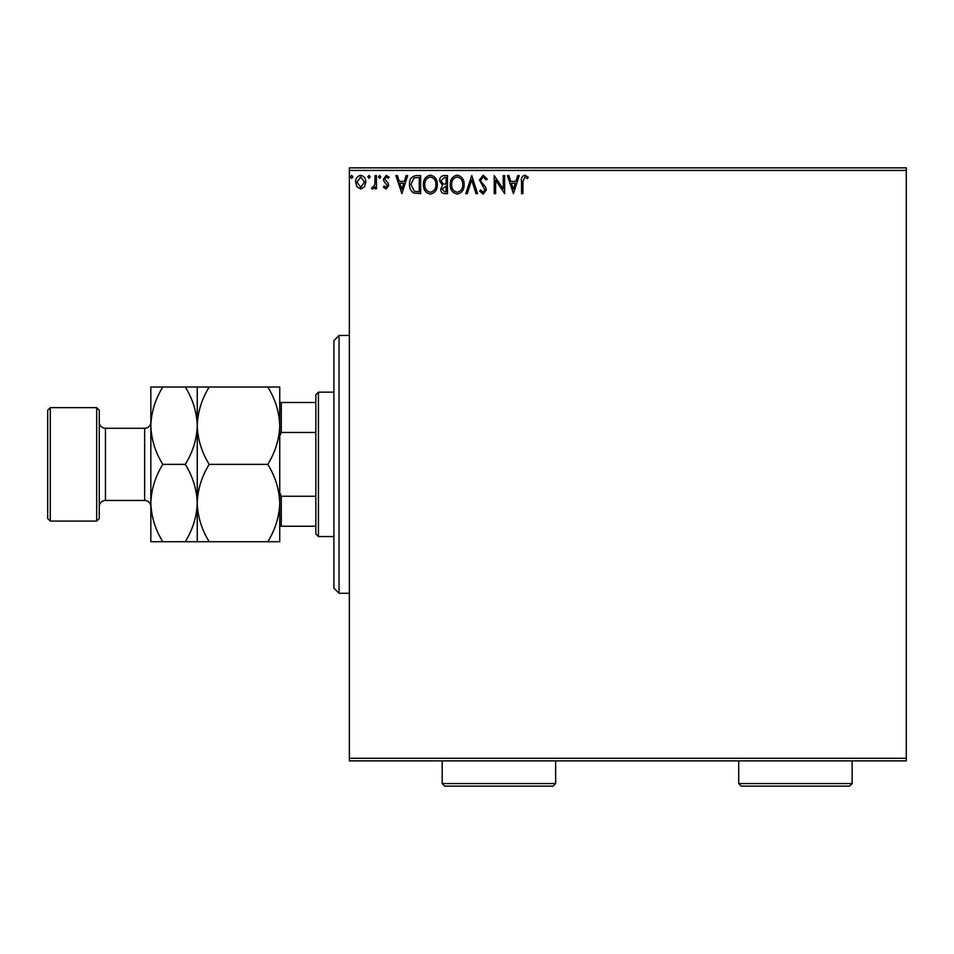 <?xml version="1.0" encoding="UTF-8"?>
<svg xmlns="http://www.w3.org/2000/svg" width="954" height="954" viewBox="0 0 954 954"><rect width="100%" height="100%" fill="white"/><g stroke="black" fill="none" stroke-linecap="round" stroke-linejoin="round"><path stroke-width="1.43" d="M364.452 186.829L360.707 189.011L356.963 186.841L355.615 182.142C355.58 178.41 357.273 176.144 360.707 175.357C364.142 176.144 365.835 178.398 365.799 182.142L364.452 186.829M376.448 175.584L376.448 188.773L375.053 188.773L375.053 186.841L372.644 189.011L371.583 188.558L372.251 187.151L372.871 187.389L374.839 184.551L375.053 175.584L376.448 175.584M386.06 189.011L383.389 187.127L384.2 186.006L385.976 187.389L387.324 185.613L383.842 181.2L383.389 179.161L386.31 175.357L389.172 177.146L388.373 178.362L386.465 176.979L384.772 179.102L388.266 183.514L388.707 185.553L386.06 189.011M416.445 175.584L420.642 175.584L420.642 193.638L413.607 192.982C410.685 190.955 409.326 188.081 409.528 184.384C409.326 179.173 411.627 176.24 416.445 175.584M447.486 175.584L447.486 193.638L444.934 193.638C442.179 193.495 440.796 192.004 440.772 189.166L442.465 185.326L439.615 180.711C439.627 177.73 441.046 176.025 443.872 175.584L447.486 175.584M471.777 175.584L477.56 193.638L476.046 193.638L471.658 179.948L467.269 193.638L465.767 193.638L471.777 175.584M503.247 175.584L504.63 175.584L504.63 193.638L495.615 180.175L495.615 193.638L494.22 193.638L494.22 175.584L503.247 189.011L503.247 175.584M522.911 181.63L522.911 193.638L521.528 193.638L521.528 181.451C520.967 178.171 522.077 176.061 524.831 175.131L528.242 177.205L527.526 178.601L524.843 176.979L522.911 181.63M349.367 170.432L349.367 167.856L906.3 167.856L906.3 170.432L349.367 170.432L349.367 758.299L906.3 758.299L906.3 760.875L349.367 760.875L349.367 758.299M906.3 170.432L906.3 758.299M513.431 193.638L507.409 175.584L508.923 175.584L510.784 181.367L515.852 181.367L517.7 175.584L519.214 175.584L513.431 193.638M483.225 175.131L487.279 179.066L486.146 179.984L483.32 176.979L480.804 180.032L481.257 181.809L485.646 187.139L486.349 189.882L483.129 194.103L479.647 191.038L480.733 189.929L483.153 192.243L484.966 189.965L479.409 180.008L483.225 175.131M464.145 184.527C464.24 189.679 461.963 192.875 457.288 194.103C452.506 192.982 450.169 189.822 450.252 184.623C450.169 179.459 452.47 176.299 457.181 175.131C461.879 176.263 464.204 179.4 464.145 184.527M437.302 184.527C437.397 189.679 435.119 192.875 430.445 194.103C425.663 192.982 423.326 189.822 423.421 184.623C423.326 179.459 425.639 176.299 430.337 175.131C435.048 176.263 437.361 179.4 437.302 184.527M401.896 193.638L395.886 175.584L397.389 175.584L399.249 181.367L404.317 181.367L406.166 175.584L407.68 175.584L401.896 193.638M380.837 176.86L379.68 178.362L378.523 176.86L379.68 175.357L380.837 176.86M370.2 176.86L369.043 178.362L367.886 176.86L369.043 175.357L370.2 176.86M352.837 176.86L351.68 178.362L350.523 176.86L351.68 175.357L352.837 176.86M511.368 183.228L513.312 189.286L515.255 183.228L511.368 183.228M451.647 184.623C451.576 188.749 453.436 191.289 457.228 192.243C460.997 191.253 462.833 188.677 462.75 184.539C462.821 180.437 460.973 177.909 457.228 176.979C453.412 177.909 451.552 180.461 451.647 184.623M444.659 191.79L446.09 191.79L446.09 186.006L442.155 189.13L444.659 191.79M445.387 184.146L446.09 184.146L446.09 177.444L444.504 177.444L440.998 180.711L443.181 183.931L445.387 184.146M424.804 184.623C424.733 188.749 426.593 191.289 430.385 192.243C434.153 191.253 435.99 188.677 435.906 184.539C435.978 180.437 434.13 177.909 430.385 176.979C426.569 177.909 424.721 180.461 424.804 184.623M419.247 191.79L419.247 177.444L414.048 177.897L410.924 184.384L414.346 191.277L419.247 191.79M399.833 183.228L401.789 189.286L403.721 183.228L399.833 183.228M357.011 182.131L360.707 187.389L364.416 182.131L360.707 176.979L357.011 182.131M339.052 593.281L333.9 588.129L333.9 340.602L339.052 335.45L339.052 593.281L349.367 593.281M318.433 536.565L315.846 533.978L315.846 394.753L318.433 392.166L318.433 536.565L333.9 536.565M318.433 392.166L333.9 392.166M315.846 526.25L279.749 526.25M279.749 492.729L281.299 496.259L281.299 526.25M315.846 496.259L281.299 496.259M315.846 432.472L281.299 432.472L279.749 436.014M279.749 402.481L281.299 402.481L281.299 432.472M315.846 402.481L281.299 402.481M99.264 410.22L99.264 518.511L96.688 521.087L96.688 407.644L99.264 410.22M50.276 521.087L47.7 518.511L47.7 410.22L50.276 407.644L50.276 521.087L96.688 521.087M99.264 506.646A6.189 6.189 0 0 1 105.453 500.468L144.65 500.468A6.189 6.189 0 0 1 150.839 506.646L150.839 425.699M99.264 422.085A6.189 6.189 0 0 0 105.453 428.274L144.65 428.274A6.189 6.189 0 0 0 150.839 422.085M50.276 407.644L96.688 407.644M267.788 464.371C275.265 476.404 279.26 489.295 279.749 503.044C279.295 516.627 275.312 529.518 267.788 541.717L279.749 541.717L279.749 425.687C279.295 439.269 275.312 452.172 267.788 464.371L209.212 464.371C201.735 452.327 197.74 439.436 197.251 425.687C197.705 412.104 201.688 399.213 209.212 387.014L267.788 387.014C275.265 399.058 279.26 411.949 279.749 425.687L279.749 387.014L267.788 387.014M197.251 541.717L197.251 503.044C196.786 516.627 192.803 529.518 185.279 541.717L209.212 541.717C201.735 529.673 197.74 516.782 197.251 503.044C197.705 489.462 201.688 476.571 209.212 464.371M209.212 541.717L267.788 541.717M209.212 387.014L185.279 387.014C192.756 399.058 196.751 411.949 197.251 425.687L197.251 387.014M197.251 503.044L197.251 425.687C196.786 439.269 192.803 452.172 185.279 464.371C192.756 476.404 196.751 489.295 197.251 503.044M150.839 503.044C151.328 516.782 155.323 529.673 162.8 541.717L150.839 541.717L150.839 503.044C151.292 489.462 155.275 476.571 162.8 464.371C155.323 452.327 151.328 439.436 150.839 425.687L150.839 387.014L185.279 387.014M150.839 425.687C151.292 412.104 155.275 399.213 162.8 387.014M162.8 464.371L185.279 464.371M162.8 541.717L185.279 541.717M555.645 783.568L553.058 786.144L444.767 786.144L442.191 783.568L555.645 783.568L555.645 760.875M442.191 783.568L442.191 760.875M852.149 783.568L849.573 786.144L741.282 786.144L738.706 783.568L852.149 783.568L852.149 760.875M738.706 783.568L738.706 760.875M105.453 428.274L105.453 500.468M144.65 500.468L144.65 428.274M339.052 335.45L349.367 335.45"/></g></svg>

